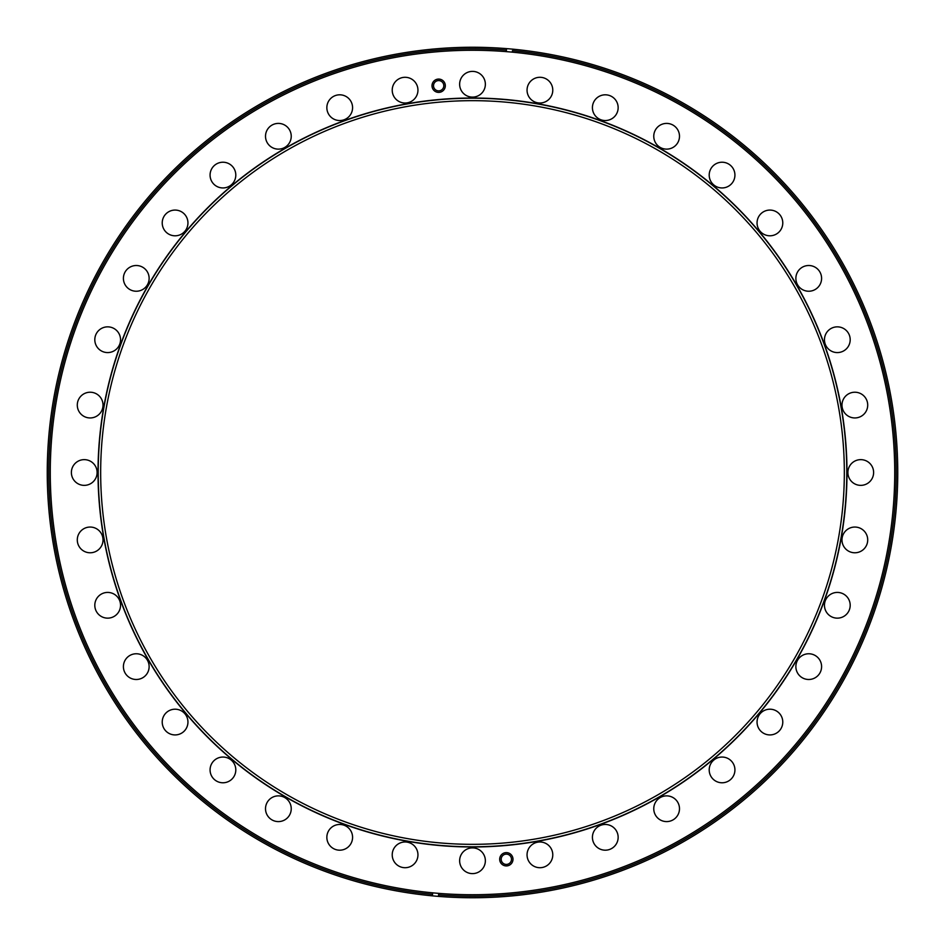 <?xml version="1.0" encoding="UTF-8"?>
<svg xmlns="http://www.w3.org/2000/svg" width="945" height="945" viewBox="0 0 945 945"><rect width="100%" height="100%" fill="white"/><g stroke="black" fill="none" stroke-linecap="round" stroke-linejoin="round"><path stroke-width="1.42" d="M98.02 472.5A374.48 374.48 0 0 1 472.5 98.02A374.48 374.48 0 0 1 846.98 472.5A374.48 374.48 0 0 1 472.5 846.98A374.48 374.48 0 0 1 98.02 472.5A374.48 374.48 0 0 0 472.5 846.98A374.48 374.48 0 0 0 846.98 472.5M499.681 859.277A6.662 6.662 0 0 0 506.343 865.927A6.662 6.662 0 0 0 512.993 859.277A6.662 6.662 0 0 0 506.343 852.614A6.662 6.662 0 0 0 499.681 859.277M501.193 859.277A5.15 5.15 0 0 0 506.343 864.415A5.15 5.15 0 0 0 511.481 859.277A5.15 5.15 0 0 0 506.343 854.126A5.15 5.15 0 0 0 501.193 859.277M432.007 85.723A6.662 6.662 0 0 0 438.657 92.386A6.662 6.662 0 0 0 445.319 85.723A6.662 6.662 0 0 0 438.657 79.073A6.662 6.662 0 0 0 432.007 85.723M433.519 85.723A5.15 5.15 0 0 0 438.657 90.874A5.15 5.15 0 0 0 443.807 85.723A5.15 5.15 0 0 0 438.657 80.585A5.15 5.15 0 0 0 433.519 85.723M527.05 90.153A12.864 12.864 0 0 0 539.914 103.017A12.864 12.864 0 0 0 552.778 90.153A12.864 12.864 0 0 0 539.914 77.289A12.864 12.864 0 0 0 527.05 90.153M592.42 107.671A12.864 12.864 0 0 0 605.284 120.535A12.864 12.864 0 0 0 618.148 107.671A12.864 12.864 0 0 0 605.284 94.807A12.864 12.864 0 0 0 592.42 107.671M653.763 136.269A12.864 12.864 0 0 0 666.627 149.133A12.864 12.864 0 0 0 679.49 136.269A12.864 12.864 0 0 0 666.627 123.405A12.864 12.864 0 0 0 653.763 136.269M709.199 175.085A12.864 12.864 0 0 0 722.063 187.949A12.864 12.864 0 0 0 734.926 175.085A12.864 12.864 0 0 0 722.063 162.221A12.864 12.864 0 0 0 709.199 175.085M757.051 222.937A12.864 12.864 0 0 0 769.915 235.801A12.864 12.864 0 0 0 782.779 222.937A12.864 12.864 0 0 0 769.915 210.073A12.864 12.864 0 0 0 757.051 222.937M795.867 278.373A12.864 12.864 0 0 0 808.731 291.237A12.864 12.864 0 0 0 821.595 278.373A12.864 12.864 0 0 0 808.731 265.51A12.864 12.864 0 0 0 795.867 278.373M824.465 339.716A12.864 12.864 0 0 0 837.329 352.579A12.864 12.864 0 0 0 850.193 339.716A12.864 12.864 0 0 0 837.329 326.852A12.864 12.864 0 0 0 824.465 339.716M841.983 405.086A12.864 12.864 0 0 0 854.847 417.95A12.864 12.864 0 0 0 867.711 405.086A12.864 12.864 0 0 0 854.847 392.222A12.864 12.864 0 0 0 841.983 405.086M847.889 472.5A12.864 12.864 0 0 0 860.753 485.364A12.864 12.864 0 0 0 873.617 472.5A12.864 12.864 0 0 0 860.753 459.636A12.864 12.864 0 0 0 847.889 472.5M841.983 539.914A12.864 12.864 0 0 0 854.847 552.778A12.864 12.864 0 0 0 867.711 539.914A12.864 12.864 0 0 0 854.847 527.05A12.864 12.864 0 0 0 841.983 539.914M824.465 605.284A12.864 12.864 0 0 0 837.329 618.148A12.864 12.864 0 0 0 850.193 605.284A12.864 12.864 0 0 0 837.329 592.42A12.864 12.864 0 0 0 824.465 605.284M795.867 666.627A12.864 12.864 0 0 0 808.731 679.49A12.864 12.864 0 0 0 821.595 666.627A12.864 12.864 0 0 0 808.731 653.763A12.864 12.864 0 0 0 795.867 666.627M757.051 722.063A12.864 12.864 0 0 0 769.915 734.926A12.864 12.864 0 0 0 782.779 722.063A12.864 12.864 0 0 0 769.915 709.199A12.864 12.864 0 0 0 757.051 722.063M709.199 769.915A12.864 12.864 0 0 0 722.063 782.779A12.864 12.864 0 0 0 734.926 769.915A12.864 12.864 0 0 0 722.063 757.051A12.864 12.864 0 0 0 709.199 769.915M653.763 808.731A12.864 12.864 0 0 0 666.627 821.595A12.864 12.864 0 0 0 679.49 808.731A12.864 12.864 0 0 0 666.627 795.867A12.864 12.864 0 0 0 653.763 808.731M592.42 837.329A12.864 12.864 0 0 0 605.284 850.193A12.864 12.864 0 0 0 618.148 837.329A12.864 12.864 0 0 0 605.284 824.465A12.864 12.864 0 0 0 592.42 837.329M527.05 854.847A12.864 12.864 0 0 0 539.914 867.711A12.864 12.864 0 0 0 552.778 854.847A12.864 12.864 0 0 0 539.914 841.983A12.864 12.864 0 0 0 527.05 854.847M459.636 860.753A12.864 12.864 0 0 0 472.5 873.617A12.864 12.864 0 0 0 485.364 860.753A12.864 12.864 0 0 0 472.5 847.889A12.864 12.864 0 0 0 459.636 860.753M392.222 854.847A12.864 12.864 0 0 0 405.086 867.711A12.864 12.864 0 0 0 417.95 854.847A12.864 12.864 0 0 0 405.086 841.983A12.864 12.864 0 0 0 392.222 854.847M326.852 837.329A12.864 12.864 0 0 0 339.716 850.193A12.864 12.864 0 0 0 352.579 837.329A12.864 12.864 0 0 0 339.716 824.465A12.864 12.864 0 0 0 326.852 837.329M265.51 808.731A12.864 12.864 0 0 0 278.373 821.595A12.864 12.864 0 0 0 291.237 808.731A12.864 12.864 0 0 0 278.373 795.867A12.864 12.864 0 0 0 265.51 808.731M210.073 769.915A12.864 12.864 0 0 0 222.937 782.779A12.864 12.864 0 0 0 235.801 769.915A12.864 12.864 0 0 0 222.937 757.051A12.864 12.864 0 0 0 210.073 769.915M162.221 722.063A12.864 12.864 0 0 0 175.085 734.926A12.864 12.864 0 0 0 187.949 722.063A12.864 12.864 0 0 0 175.085 709.199A12.864 12.864 0 0 0 162.221 722.063M123.405 666.627A12.864 12.864 0 0 0 136.269 679.49A12.864 12.864 0 0 0 149.133 666.627A12.864 12.864 0 0 0 136.269 653.763A12.864 12.864 0 0 0 123.405 666.627M94.807 605.284A12.864 12.864 0 0 0 107.671 618.148A12.864 12.864 0 0 0 120.535 605.284A12.864 12.864 0 0 0 107.671 592.42A12.864 12.864 0 0 0 94.807 605.284M77.289 539.914A12.864 12.864 0 0 0 90.153 552.778A12.864 12.864 0 0 0 103.017 539.914A12.864 12.864 0 0 0 90.153 527.05A12.864 12.864 0 0 0 77.289 539.914M71.383 472.5A12.864 12.864 0 0 0 84.247 485.364A12.864 12.864 0 0 0 97.111 472.5A12.864 12.864 0 0 0 84.247 459.636A12.864 12.864 0 0 0 71.383 472.5M77.289 405.086A12.864 12.864 0 0 0 90.153 417.95A12.864 12.864 0 0 0 103.017 405.086A12.864 12.864 0 0 0 90.153 392.222A12.864 12.864 0 0 0 77.289 405.086M94.807 339.716A12.864 12.864 0 0 0 107.671 352.579A12.864 12.864 0 0 0 120.535 339.716A12.864 12.864 0 0 0 107.671 326.852A12.864 12.864 0 0 0 94.807 339.716M123.405 278.373A12.864 12.864 0 0 0 136.269 291.237A12.864 12.864 0 0 0 149.133 278.373A12.864 12.864 0 0 0 136.269 265.51A12.864 12.864 0 0 0 123.405 278.373M162.221 222.937A12.864 12.864 0 0 0 175.085 235.801A12.864 12.864 0 0 0 187.949 222.937A12.864 12.864 0 0 0 175.085 210.073A12.864 12.864 0 0 0 162.221 222.937M210.073 175.085A12.864 12.864 0 0 0 222.937 187.949A12.864 12.864 0 0 0 235.801 175.085A12.864 12.864 0 0 0 222.937 162.221A12.864 12.864 0 0 0 210.073 175.085M265.51 136.269A12.864 12.864 0 0 0 278.373 149.133A12.864 12.864 0 0 0 291.237 136.269A12.864 12.864 0 0 0 278.373 123.405A12.864 12.864 0 0 0 265.51 136.269M326.852 107.671A12.864 12.864 0 0 0 339.716 120.535A12.864 12.864 0 0 0 352.579 107.671A12.864 12.864 0 0 0 339.716 94.807A12.864 12.864 0 0 0 326.852 107.671M392.222 90.153A12.864 12.864 0 0 0 405.086 103.017A12.864 12.864 0 0 0 417.95 90.153A12.864 12.864 0 0 0 405.086 77.289A12.864 12.864 0 0 0 392.222 90.153M459.636 84.247A12.864 12.864 0 0 0 472.5 97.111A12.864 12.864 0 0 0 485.364 84.247A12.864 12.864 0 0 0 472.5 71.383A12.864 12.864 0 0 0 459.636 84.247M100.666 472.5A371.834 371.834 0 0 0 472.5 844.334A371.834 371.834 0 0 0 844.334 472.5A371.834 371.834 0 0 0 472.5 100.666A371.834 371.834 0 0 0 100.666 472.5M438.716 893.368A422.226 422.226 0 0 0 894.726 472.5A422.226 422.226 0 0 0 512.308 52.152L512.45 50.652A423.738 423.738 0 0 1 894.62 509.426A423.738 423.738 0 0 1 438.586 894.88L438.716 893.368A422.226 422.226 0 0 1 50.274 472.5A422.226 422.226 0 0 1 506.284 51.632L506.414 50.12A423.738 423.738 0 0 0 48.762 472.5A423.738 423.738 0 0 0 432.55 894.348L432.692 892.848M506.544 48.62A425.25 425.25 0 0 0 47.25 472.5A425.25 425.25 0 0 0 432.42 895.86L432.55 894.348L432.42 895.86A425.25 425.25 0 0 0 897.75 472.5A425.25 425.25 0 0 0 506.544 48.62L506.414 50.12L506.544 48.62M438.586 894.88L438.456 896.38L438.586 894.88M506.284 51.632A422.226 422.226 0 0 1 512.308 52.152M846.791 472.5A374.291 374.291 0 0 0 472.5 98.209A374.291 374.291 0 0 0 98.209 472.5A374.291 374.291 0 0 0 472.5 846.791A374.291 374.291 0 0 0 846.791 472.5"/></g></svg>
